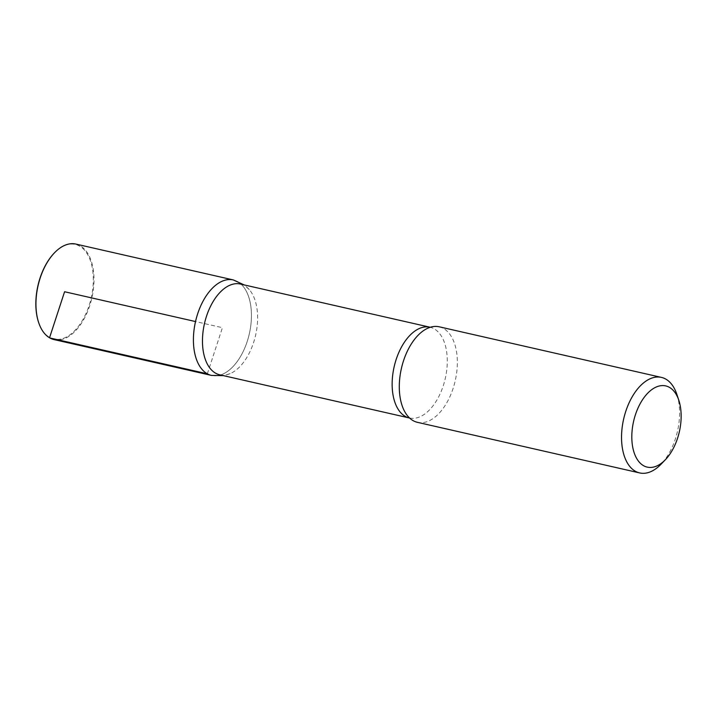 <?xml version="1.0" encoding="UTF-8"?>
<svg xmlns="http://www.w3.org/2000/svg" width="717" height="717" viewBox="0 0 717 717"><rect width="100%" height="100%" fill="white"/><g stroke="black" fill="none" stroke-linecap="round" stroke-linejoin="round"><path stroke-width="0.54" stroke-dasharray="3.58 2.69" d="M676.875 394.422A48.989 27.605 -77.2 0 1 660.975 464.275M240.365 284.04A46.542 26.224 -77.2 0 1 249.22 289.551A46.542 26.224 -77.2 0 1 255.61 335.233A46.542 26.224 -77.2 0 1 230.076 373.656A46.542 26.224 -77.2 0 1 219.707 374.794M233.294 279.935A48.971 27.596 -77.2 0 1 249.328 333.808A48.971 27.596 -77.2 0 1 211.551 375.43A48.971 27.596 102.8 0 0 249.328 333.808A48.971 27.596 102.8 0 0 233.294 279.935M439.198 326.8A48.989 27.605 -77.2 0 1 455.241 380.691A48.989 27.605 -77.2 0 1 417.446 422.331M54.42 252.877A48.496 27.327 -77.2 0 1 93.201 283.959A48.496 27.327 -77.2 0 1 49.652 337.429A48.496 27.327 -77.2 0 1 38.593 322.381M75.859 244.067A48.989 27.605 -77.2 0 1 91.893 297.958A48.989 27.605 -77.2 0 1 54.098 339.598M207.347 373.817L222.422 327.678L195.517 321.557M429.698 327.454L430.057 327.23A46.542 26.224 -77.2 0 1 445.293 378.433A46.542 26.224 -77.2 0 1 409.389 417.984L409.165 417.626M249.22 289.551L244.13 284.891M230.076 373.656L223.462 375.645"/><path stroke-width="1.08" d="M643.66 465.745A41.64 23.464 -77.2 0 1 640.021 403.94A41.64 23.464 -77.2 0 1 678.847 400.382A41.64 23.464 -77.2 0 1 665.331 459.758A41.64 23.464 -77.2 0 1 643.66 465.745M665.331 459.758L660.975 464.275A48.989 27.605 -77.2 0 1 639.689 472.933A48.989 27.605 -77.2 0 1 635.477 471.32A48.989 27.605 -77.2 0 1 624.615 415.188A48.989 27.605 -77.2 0 1 661.441 377.402A48.989 27.605 -77.2 0 1 676.875 394.422L678.847 400.382M215.709 373.252A46.542 26.224 -77.2 0 1 205.385 319.934A46.542 26.224 -77.2 0 1 240.365 284.04L430.057 327.23A46.542 26.224 -77.2 0 0 395.067 363.125A46.542 26.224 -77.2 0 0 405.392 416.452A46.542 26.224 -77.2 0 0 409.389 417.984L219.707 374.794A46.542 26.224 -77.2 0 1 215.709 373.252M207.347 373.817A48.971 27.596 -77.2 0 1 196.485 317.703A48.971 27.596 -77.2 0 1 233.294 279.935A48.971 27.596 102.8 0 0 196.485 317.703A48.971 27.596 102.8 0 0 207.347 373.817A48.971 27.596 102.8 0 0 211.551 375.43A48.971 27.596 -77.2 0 1 207.347 373.817L49.894 337.976L49.652 337.429L64.584 291.738L195.517 321.557M639.689 472.933L417.446 422.331A48.989 27.605 -77.2 0 1 413.234 420.709A48.989 27.605 -77.2 0 1 409.165 417.626A48.989 27.605 -77.2 0 1 401.403 368.439A48.989 27.605 -77.2 0 1 429.698 327.454A48.989 27.605 -77.2 0 1 439.198 326.8L661.441 377.402M38.593 322.381A48.496 27.327 -77.2 0 1 38.53 322.184A48.496 27.327 -77.2 0 1 54.277 253.02A48.496 27.327 -77.2 0 1 54.42 252.877M223.462 375.645L211.551 375.43L54.098 339.598A48.989 27.605 -77.2 0 1 49.894 337.976A48.989 27.605 -77.2 0 1 38.664 322.578A48.989 27.605 -77.2 0 1 54.564 252.725A48.989 27.605 -77.2 0 1 75.859 244.067L233.294 279.935L244.13 284.891"/></g></svg>
